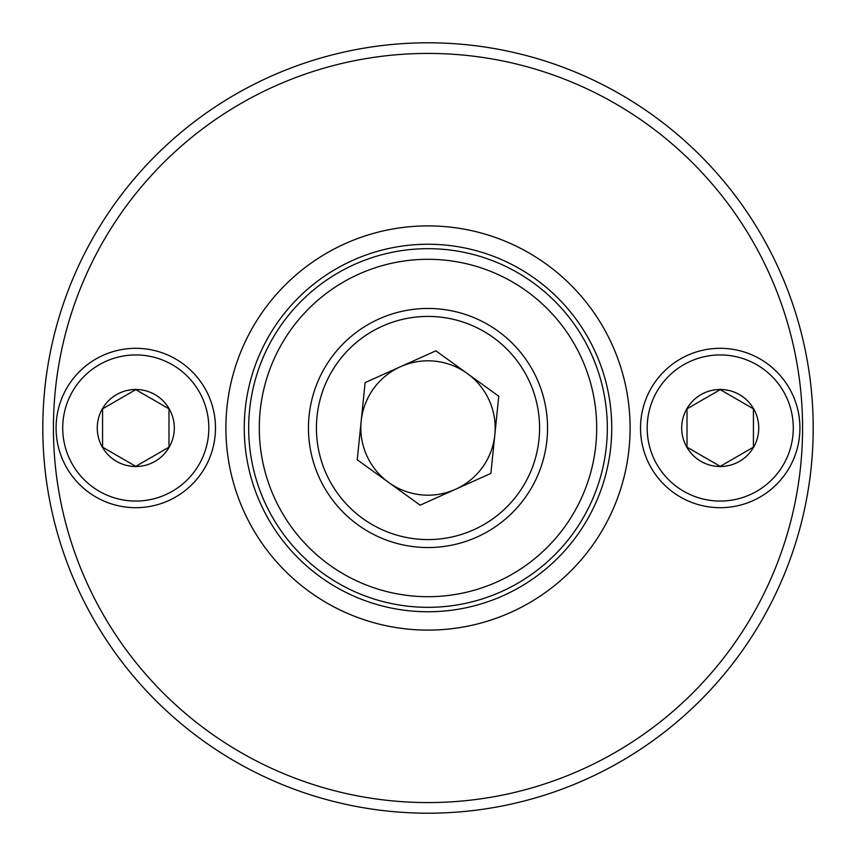 <?xml version="1.0" encoding="UTF-8"?>
<svg xmlns="http://www.w3.org/2000/svg" width="856" height="856" viewBox="0 0 856 856"><rect width="100%" height="100%" fill="white"/><g stroke="black" fill="none" stroke-linecap="round" stroke-linejoin="round"><path stroke-width="1.28" d="M813.2 428A385.2 385.2 0 0 1 428 813.2A385.2 385.2 0 0 1 42.8 428A385.2 385.2 0 0 1 428 42.8A385.2 385.2 0 0 1 813.2 428A385.2 385.2 0 0 1 428 813.2A385.2 385.2 0 0 1 42.8 428M225.898 428A202.102 202.102 0 0 1 428 225.898A202.102 202.102 0 0 1 630.102 428A202.102 202.102 0 0 1 428 630.102A202.102 202.102 0 0 1 225.898 428M607.321 428A179.321 179.321 0 0 1 428 607.321A179.321 179.321 0 0 1 248.679 428A179.321 179.321 0 0 1 428 248.679A179.321 179.321 0 0 1 607.321 428A179.321 179.321 0 0 1 428 607.321A179.321 179.321 0 0 1 248.679 428M687.015 408.826L687.015 428L687.015 408.826L720.217 389.651L753.43 408.826L753.43 428L753.43 408.826M799.921 428A79.694 79.694 0 0 1 720.217 507.694A79.694 79.694 0 0 1 640.523 428A79.694 79.694 0 0 1 720.217 348.306A79.694 79.694 0 0 1 799.921 428A79.694 79.694 0 0 1 720.217 507.694A79.694 79.694 0 0 1 640.523 428M681.697 428A38.52 38.52 0 0 1 720.217 389.48A38.52 38.52 0 0 1 758.737 428A38.52 38.52 0 0 1 720.217 466.52A38.52 38.52 0 0 1 681.697 428M753.43 446.072L753.43 428L753.43 447.174L720.217 466.349L687.015 447.174L687.015 428L687.015 445.666M687.015 447.174L720.217 466.349M102.57 408.826L102.57 428L102.57 408.826L135.783 389.651L168.985 408.826L168.985 428L168.985 408.826M215.477 428A79.694 79.694 0 0 1 135.783 507.694A79.694 79.694 0 0 1 56.079 428A79.694 79.694 0 0 1 135.783 348.306A79.694 79.694 0 0 1 215.477 428A79.694 79.694 0 0 1 135.783 507.694A79.694 79.694 0 0 1 56.079 428M97.263 428A38.52 38.52 0 0 1 135.783 389.48A38.52 38.52 0 0 1 174.303 428A38.52 38.52 0 0 1 135.783 466.52A38.52 38.52 0 0 1 97.263 428M168.985 446.072L168.985 428L168.985 447.174L135.783 466.349L102.57 447.174L102.57 428L102.57 445.666M102.57 447.174L135.783 466.349M388.688 482.474A67.175 67.175 0 0 0 494.832 434.816A67.175 67.175 0 0 0 400.48 366.721A67.175 67.175 0 0 0 388.688 482.474M379.037 318.946A119.54 119.54 0 0 1 537.054 379.037A119.54 119.54 0 0 1 476.963 537.054A119.54 119.54 0 0 1 318.946 476.963A119.54 119.54 0 0 1 379.037 318.946A119.54 119.54 0 0 0 318.946 476.963A119.54 119.54 0 0 0 476.963 537.054M498.759 396.232L490.895 473.4L420.135 505.168L357.241 459.768L365.105 382.6L435.865 350.832L498.759 396.232M802.575 428A374.575 374.575 0 0 1 428 802.575A374.575 374.575 0 0 1 53.425 428A374.575 374.575 0 0 1 428 53.425A374.575 374.575 0 0 1 802.575 428M244.249 428A183.751 183.751 0 0 1 428 244.249A183.751 183.751 0 0 1 611.751 428A183.751 183.751 0 0 1 428 611.751A183.751 183.751 0 0 1 244.249 428M596.696 428A168.696 168.696 0 0 1 428 596.696A168.696 168.696 0 0 1 259.304 428A168.696 168.696 0 0 1 428 259.304A168.696 168.696 0 0 1 596.696 428M793.277 428A73.06 73.06 0 0 1 720.217 501.06A73.06 73.06 0 0 1 647.168 428A73.06 73.06 0 0 1 720.217 354.94A73.06 73.06 0 0 1 793.277 428M208.832 428A73.06 73.06 0 0 1 135.783 501.06A73.06 73.06 0 0 1 62.723 428A73.06 73.06 0 0 1 135.783 354.94A73.06 73.06 0 0 1 208.832 428M473.7 529.789A111.58 111.58 0 0 0 529.789 382.3A111.58 111.58 0 0 0 382.3 326.211A111.58 111.58 0 0 0 326.211 473.7A111.58 111.58 0 0 0 473.7 529.789"/></g></svg>
